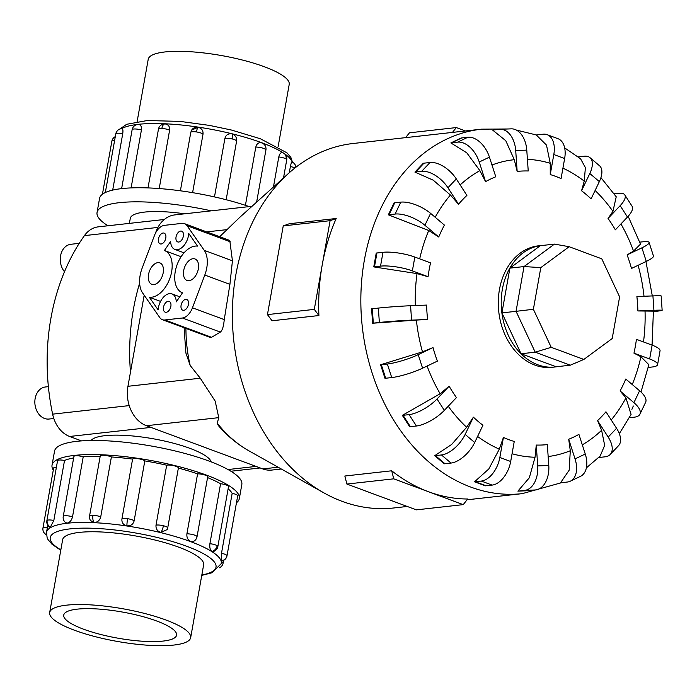 <?xml version="1.0" encoding="UTF-8"?>
<svg xmlns="http://www.w3.org/2000/svg" width="697" height="697" viewBox="0 0 697 697"><rect width="100%" height="100%" fill="white"/><g stroke="black" fill="none" stroke-linecap="round" stroke-linejoin="round"><path stroke-width="1.05" d="M211.174 461.884A61.371 14.201 -169.9 0 0 190.072 448.406A61.371 14.201 -169.9 0 0 129.834 435.73A61.371 14.201 -169.9 0 0 91.115 440.495M64.49 271.76A16.127 12.354 -96.4 0 1 60.77 254.841A16.127 12.354 -96.4 0 1 70.876 244.281L79.24 243.349M53.808 418.505L49.043 419.036A16.127 12.354 -96.4 0 1 44.495 418.453A16.127 12.354 -96.4 0 1 34.85 401.42A16.127 12.354 -96.4 0 1 45.462 386.974L48.381 386.652M137.126 121.6L148.217 59.332A71.608 16.571 10.1 0 1 190.455 51.726A71.608 16.571 10.1 0 1 264.459 66.781A71.608 16.571 10.1 0 1 289.211 84.442L278.12 146.719M74.422 630.219A71.608 16.571 -169.9 0 0 148.426 645.274A71.608 16.571 -169.9 0 0 190.664 637.668A71.608 16.571 -169.9 0 0 165.912 620.008A71.608 16.571 -169.9 0 0 91.908 604.952A71.608 16.571 -169.9 0 0 49.67 612.558A71.608 16.571 -169.9 0 0 74.422 630.219M156.773 621.027A57.302 13.26 10.1 0 1 176.585 635.159A57.302 13.26 10.1 0 1 142.78 641.249A57.302 13.26 10.1 0 1 83.562 629.199A57.302 13.26 10.1 0 1 63.749 615.068A57.302 13.26 10.1 0 1 97.554 608.978A57.302 13.26 10.1 0 1 156.773 621.027M211.261 210.843A95.123 22.008 -169.9 0 0 97.049 212.498A95.123 22.008 -169.9 0 0 107.991 225.767M97.049 212.498L99.558 198.41A95.123 22.008 10.1 0 1 152.904 188.138A95.123 22.008 10.1 0 1 249.221 206.608M121.705 128.788C122.855 128.509 123.203 130.139 122.742 133.676L112.687 190.107M141.421 130.008C141.77 126.436 140.742 124.589 138.337 124.484L138.79 124.475A6.343 6.343 0 0 0 132.134 129.686A6.343 1.464 10.1 0 1 133.615 129.032A6.343 1.464 10.1 0 1 141.421 130.008L131.106 187.902M169.615 130.165C169.902 126.549 168.395 124.475 165.111 123.944L165.459 123.97A6.343 6.343 0 0 0 165.006 123.935A6.343 3.032 92.7 0 0 161.861 128.466A6.343 1.464 10.1 0 1 169.615 130.165L159.212 188.547M180.384 190.804L190.804 132.299L191.675 130.086L198.14 127.281A6.343 6.343 0 0 0 197.948 127.246C201.607 128.178 203.297 130.47 203.019 134.129L192.599 192.651M214.476 196.911L224.896 138.415C225.898 134.904 228.215 133.397 231.848 133.902A6.343 1.655 103.8 0 1 231.866 133.902A6.343 1.655 103.8 0 1 232.275 138.964A6.343 1.464 10.1 0 1 236.597 141.177A6.343 1.464 10.1 0 1 236.562 141.282M226.168 199.725L236.597 141.177A6.343 6.343 0 0 0 231.622 133.85L231.848 133.902M245.422 205.327L255.799 147.076C256.757 143.582 258.709 142.188 261.654 142.876L261.262 142.754A6.343 6.343 0 0 1 265.914 150.003L256.627 202.139M273.442 186.996L278.791 156.956C279.654 153.479 281.004 152.103 282.825 152.826A6.343 5.376 122.4 0 1 283.897 153.323A6.343 5.376 122.4 0 1 286.058 158.933A6.343 1.464 10.1 0 1 286.737 159.787L283.513 177.918M289.281 172.725L290.379 166.557C291.119 163.072 291.703 161.626 292.139 162.218M52.031 465.23L54.54 451.142A95.123 22.008 10.1 0 1 110.64 441.035A95.123 22.008 10.1 0 1 208.952 461.039A95.123 22.008 10.1 0 1 241.833 484.502L239.324 498.59A95.123 22.008 -169.9 0 0 206.443 475.127A95.123 22.008 -169.9 0 0 108.131 455.124A95.123 22.008 -169.9 0 0 52.031 465.23A95.123 22.008 -169.9 0 0 53.286 470.118M236.457 502.746A95.123 22.008 -169.9 0 0 239.324 498.59M221.141 560.797A6.343 6.125 -17.7 0 0 226.995 555.605A6.343 1.464 -169.9 0 1 227.004 555.788A6.343 6.343 0 0 1 221.289 560.998L221.489 553.322L232.171 493.345A88.78 20.544 -169.9 0 0 228.128 488.824M211.827 551.405A6.343 5.376 -57.6 0 0 217.168 545.69A6.343 1.464 -169.9 0 1 217.847 546.544A6.343 6.343 0 0 1 212.942 551.632L211.827 551.405C210.128 549.968 209.483 547.406 209.902 543.712L220.583 483.744A88.78 20.544 -169.9 0 0 207.567 477.593M197.024 536.768A6.343 6.343 0 0 1 193.574 541.351L190.656 541.464C187.833 540.053 186.587 537.518 186.901 533.832L197.591 473.864A6.343 1.464 10.1 0 1 205.51 475.232A6.343 1.464 10.1 0 1 207.706 476.8L197.024 536.768A6.343 1.464 -169.9 0 0 194.829 535.2A6.343 1.464 -169.9 0 0 186.901 533.832M167.167 529.589A6.343 6.343 0 0 0 167.707 527.934A6.343 1.464 -169.9 0 1 167.672 528.038L167.167 529.589L160.85 532.482C157.348 531.271 155.727 528.831 156.006 525.181L166.688 465.204A6.343 1.464 10.1 0 1 174.067 465.762A6.343 1.464 10.1 0 1 178.388 467.966A6.343 1.464 10.1 0 1 178.354 468.07M100.716 516.93C99.732 520.476 97.528 522.341 94.112 522.523L90.566 520.581A6.343 6.343 0 0 1 89.573 515.911L100.255 455.943A6.343 1.464 10.1 0 1 103.653 455.254A6.343 1.464 10.1 0 1 111.398 456.962L100.716 516.93A6.343 1.464 -169.9 0 0 92.971 515.222A6.343 1.464 -169.9 0 0 89.573 515.911M53.843 520.432L50.21 527.42A6.343 6.343 0 0 1 46.873 520.676L57.563 460.708A6.343 1.464 10.1 0 1 57.86 460.36A6.343 1.464 10.1 0 1 64.525 460.464L53.843 520.432A6.343 1.464 -169.9 0 0 47.178 520.337A6.343 1.464 -169.9 0 0 46.873 520.676M220.583 483.744A6.343 1.464 10.1 0 1 227.849 485.722A6.343 1.464 10.1 0 1 228.529 486.576L217.847 546.544M232.171 493.345A6.343 1.464 10.1 0 1 237.677 495.637A6.343 1.464 10.1 0 1 237.694 495.82L227.004 555.788M53.678 468.184A6.343 1.464 10.1 0 1 53.66 468.001A6.343 1.464 10.1 0 1 56.387 467.295M72.532 516.773C71.599 520.363 69.874 522.462 67.339 523.064L65.71 522.654A6.343 6.343 0 0 1 63.235 516.442L73.917 456.474A6.343 1.464 10.1 0 1 75.407 455.821A6.343 1.464 10.1 0 1 83.213 456.796L72.532 516.773A6.343 1.464 -169.9 0 0 64.725 515.789A6.343 1.464 -169.9 0 0 63.235 516.442M134.129 520.886C133.127 524.397 130.731 526.043 126.95 525.834C123.299 524.937 121.626 522.68 121.914 519.065L132.596 459.096A6.343 1.464 10.1 0 1 138.302 458.739A6.343 1.464 10.1 0 1 144.81 460.917L134.129 520.886A6.343 1.464 -169.9 0 0 127.621 518.707A6.343 1.464 -169.9 0 0 121.914 519.065M62.564 540.201A71.625 16.571 10.1 0 1 62.608 539.783A71.625 16.571 10.1 0 1 104.864 532.177A71.625 16.571 10.1 0 1 178.885 547.241A71.625 16.571 10.1 0 1 203.646 564.901A71.625 16.571 10.1 0 1 203.55 565.311M507.956 128.98L481.575 129.163L353.109 143.495A183.372 140.472 83.6 0 0 288.401 173.518A183.372 140.472 83.6 0 0 233.843 341.312A183.372 140.472 83.6 0 0 324.053 492.962A183.372 140.472 83.6 0 0 342.157 501.361A183.372 140.472 83.6 0 0 393.779 507.974L407.248 506.466M508.801 439.633A137.422 105.273 83.6 0 0 514.247 441.462L510.683 461.501A22.923 13.748 -69.6 0 1 492.126 485.095L486.079 485.765A22.923 13.748 -69.6 0 1 485.356 485.818L474.526 481.801L488.824 468.942L499.322 449.147L503.417 437.446A137.422 105.273 83.6 0 0 508.801 439.633M535.043 457.232L536.263 445.052A137.422 105.273 83.6 0 0 547.328 444.608L548.783 465.465A22.923 14.715 -92.3 0 1 535.732 489.956L529.685 490.627A22.923 14.715 -92.3 0 1 529.014 490.679A22.923 14.715 -92.3 0 1 528.953 490.679L517.888 491.132L529.311 477.802L535.043 457.232A149.393 114.439 83.6 0 1 512.06 453.738M570.294 450.732L568.708 439.258A137.422 105.273 83.6 0 0 578.919 434.379L585.262 454.017A22.923 14.236 -115.5 0 1 580.496 476.339L570.285 481.209A22.923 14.236 64.5 0 1 567.349 482.036L561.303 482.716A22.923 14.236 64.5 0 1 560.562 482.768L569.188 470.144L570.294 450.732A149.393 114.439 83.6 0 1 548.156 456.544M586.386 467.853L600.195 456.056L604.665 445.339L601.616 430.284L597.59 420.605A137.422 105.273 83.6 0 0 605.954 411.779L616.557 428.28A22.923 12.372 -136.5 0 1 618.553 445.671L610.189 454.496A22.923 12.372 43.5 0 1 605.162 456.805L599.115 457.476A22.923 12.372 43.5 0 1 598.662 457.52M619.319 433.665L631.073 414.427L625.95 397.891L620.077 390.939A137.422 105.273 83.6 0 0 625.767 379.029L639.593 390.764A22.923 9.296 -154.5 0 1 645.631 402.274L639.942 414.184A22.923 9.296 25.5 0 1 634.409 417.163L629.295 417.73M640.996 392.019L648.855 364.705L640.909 356.716L633.965 353.152A137.422 105.273 83.6 0 0 636.431 339.326L652.122 345.146A22.923 5.306 -169.9 0 1 660.05 350.8L657.585 364.636A22.923 5.306 10.1 0 1 652.218 366.997L648.254 367.441M652.07 345.128L653.403 311.141L637.894 310.949A137.422 105.273 83.6 0 0 636.892 296.547L652.923 295.903A22.923 0.793 176 0 1 661.148 295.937L662.15 310.331A22.923 0.793 -4 0 1 656.844 311.219L653.42 311.603M639.768 242.147L643.47 241.737A22.923 3.79 162.1 0 1 649.081 242.434L653.455 255.982A22.923 3.79 -17.9 0 1 646.285 261.392L631.482 268.458A137.422 105.273 83.6 0 0 627.108 254.902L633.538 251.086L640.491 244.116L628.163 216.305M614.127 193.81L618.788 193.296A22.923 8.007 147.3 0 1 624.8 194.907L632.109 206.286A22.923 8.007 -32.7 0 1 627.474 217.046L615.355 229.836A137.422 105.273 83.6 0 0 608.045 218.457L612.933 211.357L616.235 196.789L600.927 177.622M578.127 156.921A22.923 11.431 130.3 0 1 578.144 156.912L584.191 156.241A22.923 11.431 130.3 0 1 589.993 157.67L599.533 165.773A22.923 11.431 -49.7 0 1 599.342 181.612L591.1 198.872A137.422 105.273 83.6 0 0 581.559 190.769L584.234 181.115L585.393 167.629L580.566 158.777L564.657 147.895M547.145 134.669L557.975 138.694A22.923 13.748 -69.6 0 1 564.64 158.55L561.076 178.589A137.422 105.273 83.6 0 0 555.692 176.393A137.422 105.273 83.6 0 0 550.247 174.564L550.238 163.316L546.5 145.115L536.298 134.991A22.923 13.748 110.4 0 1 537.03 134.878L543.076 134.207A22.923 13.748 110.4 0 1 547.145 134.669A22.923 13.748 110.4 0 1 553.81 154.525L550.247 174.564M543.712 245.309A61.127 46.821 83.6 0 0 541.456 245.483L538.528 245.814A61.127 46.821 83.6 0 0 498.32 300.538A61.127 46.821 83.6 0 0 534.878 365.097A61.127 46.821 83.6 0 0 552.085 367.302L555.012 366.979A61.127 46.821 83.6 0 0 557.251 366.657M428.481 491.733A183.372 140.472 83.6 0 0 467.704 499.008L463.217 504.628L428.481 491.733L393.744 478.83L391.697 470.789A183.372 140.472 83.6 0 0 428.481 491.733M541.456 245.483A61.127 46.821 83.6 0 0 501.248 300.215A61.127 46.821 83.6 0 0 537.805 364.775A61.127 46.821 83.6 0 0 555.012 366.979M633.303 405.994L631.891 409.374M157.827 262.656A11.457 6.874 110.4 0 1 159.866 262.882A11.457 6.874 110.4 0 1 162.828 274.426A11.457 6.874 110.4 0 1 153.915 284.603A11.457 6.874 110.4 0 1 151.885 284.376A11.457 6.874 110.4 0 1 148.914 272.832A11.457 6.874 110.4 0 1 157.827 262.656M192.973 258.726A11.457 6.874 110.4 0 1 195.003 258.962A11.457 6.874 110.4 0 1 197.974 270.506A11.457 6.874 110.4 0 1 189.061 280.682A11.457 6.874 110.4 0 1 187.031 280.455A11.457 6.874 110.4 0 1 184.06 268.911A11.457 6.874 110.4 0 1 192.973 258.726M168.169 301.304A5.733 3.433 110.4 0 1 169.179 301.418A5.733 3.433 110.4 0 1 170.669 307.194A5.733 3.433 110.4 0 1 166.208 312.282A5.733 3.433 110.4 0 1 165.198 312.169A5.733 3.433 110.4 0 1 163.708 306.392A5.733 3.433 110.4 0 1 168.169 301.304M185.733 299.344A5.733 3.433 110.4 0 1 186.752 299.457A5.733 3.433 110.4 0 1 188.242 305.234A5.733 3.433 110.4 0 1 183.781 310.322A5.733 3.433 110.4 0 1 182.762 310.209A5.733 3.433 110.4 0 1 181.281 304.432A5.733 3.433 110.4 0 1 185.733 299.344M163.107 233.016A5.733 3.433 110.4 0 1 164.126 233.129A5.733 3.433 110.4 0 1 165.607 238.905A5.733 3.433 110.4 0 1 161.155 243.994A5.733 3.433 110.4 0 1 160.136 243.872A5.733 3.433 110.4 0 1 158.655 238.104A5.733 3.433 110.4 0 1 163.107 233.016M180.68 231.055A5.733 3.433 110.4 0 1 181.699 231.169A5.733 3.433 110.4 0 1 183.18 236.936A5.733 3.433 110.4 0 1 178.728 242.033A5.733 3.433 110.4 0 1 177.709 241.911A5.733 3.433 110.4 0 1 176.228 236.144A5.733 3.433 110.4 0 1 180.68 231.055M252.009 206.295L174.799 214.911A31.888 24.43 83.6 0 0 155.579 232.981M144.174 295.188L127.952 386.295A31.888 24.43 83.6 0 0 146.431 425.719L262.804 468.924A31.888 24.43 83.6 0 0 271.778 470.066L281.327 469.003M551.222 347.324L533.388 309.285L540.811 267.613L569.144 246.712L601.781 258.831L619.616 296.87L612.193 338.542L583.859 359.434L551.222 347.324L535.209 352.185L516.05 311.324L533.388 309.285M583.859 359.434L570.277 365.202L556.145 366.779L521.077 353.762L501.918 312.901L516.05 311.324L524.031 266.559L540.811 267.613M501.918 312.901L509.89 268.136L524.031 266.559L554.463 244.107L569.144 246.712M570.277 365.202L535.209 352.185L521.077 353.762M509.89 268.136L540.332 245.684L554.463 244.107M176.271 301.888A13.748 8.251 -69.6 0 0 171.976 293.899A13.748 8.251 -69.6 0 0 158.141 309.869L149.324 297.218A24.639 14.776 -69.6 0 0 170.295 277.136A24.639 14.776 -69.6 0 0 164.448 250.528A24.639 14.776 -69.6 0 0 164.414 250.519L170.617 241.45A13.748 8.251 -69.6 0 0 174.912 249.439A13.748 8.251 -69.6 0 0 188.748 233.469L197.565 246.111A24.639 14.776 -69.6 0 0 176.594 266.202A24.639 14.776 -69.6 0 0 182.44 292.81A24.639 14.776 -69.6 0 0 182.475 292.818L176.271 301.888M160.571 301.4L149.324 297.218M164.448 250.528L181.098 256.714L164.483 250.545M184.487 223.65L229.783 240.465L232.432 260.817L229.914 284.359L224.251 319.609L192.45 307.804A13.748 8.251 110.4 0 1 182.414 318.006L164.84 319.967A13.748 8.251 110.4 0 1 162.401 319.688A13.748 8.251 110.4 0 1 159.796 317.597L142.632 292.984A24.639 14.776 110.4 0 1 142.092 268.301L154.438 235.525A13.748 8.251 110.4 0 1 164.475 225.331L182.048 223.371A13.748 8.251 110.4 0 1 184.487 223.65A13.748 8.251 110.4 0 1 187.092 225.741L204.256 250.354A24.639 14.776 110.4 0 1 204.796 275.036L192.45 307.804M224.26 319.479C223.58 327.059 222.099 331.328 219.816 332.303M182.414 318.006L220.357 332.094L211.557 337.304L210.233 337.444L162.401 319.688M391.697 470.789L344.841 476.016L346.888 484.058L416.362 509.856L463.217 504.628M393.744 478.83L346.888 484.058M336.198 218.501A183.372 140.472 83.6 0 0 322.206 265.034L330.099 220.679L336.198 218.501L289.342 223.728L283.243 225.906L267.448 314.608L272.057 320.768L318.912 315.541L314.303 309.381L322.206 265.034A183.372 140.472 83.6 0 0 318.912 315.541M330.099 220.679L283.243 225.906M314.303 309.381L267.448 314.608M452.458 132.413L456.308 127.577L465.43 130.966M456.308 127.577L409.453 132.805L405.602 137.64M434.71 455.69L444.25 463.793A22.923 11.431 -49.7 0 0 444.965 463.732L451.011 463.061A22.923 11.431 -49.7 0 0 474.692 442.517L482.934 425.257A137.422 105.273 83.6 0 1 473.394 417.163L465.152 434.423A22.923 11.431 130.3 0 1 441.471 454.958L435.425 455.638A22.923 11.431 130.3 0 1 434.71 455.69L451.691 444.425L466.624 427.278L473.394 417.163M409.662 426.747L402.343 415.36L440.147 393.744L449.129 386.19A137.422 105.273 83.6 0 0 456.448 397.578L444.337 410.367A22.923 8.007 -32.7 0 1 416.423 426.006L410.367 426.677A22.923 8.007 -32.7 0 1 409.662 426.747M384.971 378.314L380.597 364.758L422.487 351.854L433.011 347.576A137.422 105.273 83.6 0 0 437.385 361.124L422.582 368.19A22.923 3.79 -17.9 0 1 391.731 377.565L385.685 378.236A22.923 3.79 -17.9 0 1 384.971 378.314M416.37 320.08L372.607 323.234L371.606 308.832A22.923 0.793 176 0 1 372.311 308.754L373.313 323.147L379.36 322.476A22.923 0.793 -4 0 1 411.57 320.132L427.601 319.479L416.37 320.08A149.393 114.439 83.6 0 0 422.487 351.854M417.024 273.599L373.775 266.899L376.232 253.063A22.923 5.306 -169.9 0 1 376.938 252.976L374.481 266.803L380.527 266.132A22.923 5.306 10.1 0 1 412.363 270.88L428.063 276.709L417.024 273.599A149.393 114.439 83.6 0 0 415.36 305.539M428.751 230.507L388.351 214.815L394.04 202.905A22.923 9.296 -154.5 0 1 394.746 202.81L389.057 214.72L395.112 214.049A22.923 9.296 25.5 0 1 424.9 225.27L438.727 236.997L428.751 230.507A149.393 114.439 83.6 0 0 419.69 258.857M450.419 195.029L433.255 180.192L414.915 172.098L423.279 163.272A22.923 12.372 -136.5 0 1 423.994 163.168L415.63 171.993L421.685 171.323A22.923 12.372 43.5 0 1 447.936 187.754L458.539 204.247L450.419 195.029A149.393 114.439 83.6 0 0 435.172 217.255M479.884 170.634L466.763 152.809L450.872 142.92L461.083 138.041A22.923 14.236 -115.5 0 1 461.806 137.936L451.595 142.807L457.641 142.136A22.923 14.236 64.5 0 1 479.231 162.009L485.565 181.647L479.884 170.634A149.393 114.439 83.6 0 0 460.151 184.923M514.281 159.7L505.787 140.724L492.701 130.13A22.923 14.715 87.7 0 1 493.424 130.017L499.479 129.346A22.923 14.715 87.7 0 1 500.141 129.293A22.923 14.715 87.7 0 1 515.71 150.561L517.165 171.418L514.281 159.7A149.393 114.439 83.6 0 0 491.986 165.015M449.129 386.19L437.019 398.98A22.923 8.007 147.3 0 1 409.104 414.628L403.058 415.299A22.923 8.007 147.3 0 1 402.343 415.36M433.011 347.576L418.209 354.642A22.923 3.79 162.1 0 1 387.358 364.017L381.311 364.688A22.923 3.79 162.1 0 1 380.597 364.758M372.607 323.234A22.923 0.793 -4 0 1 373.313 323.147M372.311 308.754L378.358 308.083A22.923 0.793 176 0 1 410.568 305.73L426.599 305.086A137.422 105.273 83.6 0 0 427.601 319.479M373.775 266.899A22.923 5.306 10.1 0 1 374.481 266.803M376.938 252.976L382.993 252.305A22.923 5.306 -169.9 0 1 414.828 257.054L430.528 262.882A137.422 105.273 83.6 0 0 428.063 276.709M388.351 214.815A22.923 9.296 25.5 0 1 389.057 214.72M394.746 202.81L400.801 202.139A22.923 9.296 -154.5 0 1 430.589 213.36L444.416 225.096A137.422 105.273 83.6 0 0 438.727 236.997M414.915 172.098A22.923 12.372 43.5 0 1 415.63 171.993M423.994 163.168L430.04 162.497A22.923 12.372 -136.5 0 1 456.3 178.929L466.894 195.421A137.422 105.273 83.6 0 0 458.539 204.247M450.872 142.92A22.923 14.236 64.5 0 1 451.595 142.807M461.806 137.936L467.853 137.257A22.923 14.236 -115.5 0 1 489.442 157.139L495.776 176.777A137.422 105.273 83.6 0 0 485.565 181.647M500.141 129.293L511.206 128.849A22.923 14.715 -92.3 0 1 526.775 150.116L528.23 170.974A137.422 105.273 83.6 0 0 517.165 171.418M589.993 157.67A22.923 11.431 130.3 0 1 589.801 173.509L581.559 190.769M624.8 194.907A22.923 8.007 147.3 0 1 620.156 205.667L608.045 218.457M649.081 242.434A22.923 3.79 162.1 0 1 641.911 247.836L627.108 254.902M637.894 310.949L653.925 310.296A22.923 0.793 -4 0 1 662.15 310.331M633.965 353.152L649.665 358.981A22.923 5.306 10.1 0 1 657.585 364.636M620.077 390.939L633.904 402.674A22.923 9.296 25.5 0 1 639.942 414.184M597.59 420.605L608.193 437.097A22.923 12.372 43.5 0 1 610.189 454.496M568.708 439.258L575.051 458.896A22.923 14.236 64.5 0 1 570.285 481.209M536.263 445.052L537.718 465.918A22.923 14.715 87.7 0 1 524.667 490.4L518.62 491.08A22.923 14.715 87.7 0 1 517.949 491.124A22.923 14.715 87.7 0 1 517.888 491.132M503.417 437.446L499.845 457.485A22.923 13.748 110.4 0 1 481.296 481.069L475.241 481.749A22.923 13.748 110.4 0 1 474.526 481.801M184.104 327.738L185.881 353.004L190.185 365.463L200.274 378.218L215.181 401.106L218.753 417.651L217.246 423.175L218.231 425.423C227.187 435.86 237.45 444.346 249.021 450.889L324.053 492.962M288.401 173.518L239.698 217.394L219.668 236.71M130.461 372.207A196.667 150.657 -96.4 0 1 139.635 283.165M197.591 473.864A88.78 20.544 -169.9 0 0 178.371 468.07M166.688 465.204A88.78 20.544 -169.9 0 0 144.81 460.917M132.596 459.096A88.78 20.544 -169.9 0 0 111.398 456.962M100.168 456.448A88.78 20.544 -169.9 0 0 83.213 456.796M73.655 457.955A88.78 20.544 -169.9 0 0 64.525 460.464M184.627 213.813A61.371 14.201 -169.9 0 0 130.278 218.414L129.389 223.38M164.292 219.485L98.399 226.839A29.797 22.827 83.6 0 0 84.424 235.621A196.667 150.657 83.6 0 0 52.623 414.149A29.797 22.827 83.6 0 0 69.63 436.47L81.549 440.896M292.182 162.096A88.78 20.544 -169.9 0 0 284.411 153.689M283.635 153.166A88.78 20.544 -169.9 0 0 261.68 142.719A88.78 20.544 -169.9 0 0 121.592 128.701M278.791 156.956A6.343 1.464 10.1 0 1 286.058 158.933M122.027 128.692A6.343 6.343 0 0 0 118.873 129.52A6.343 5.942 60.4 0 0 116.068 133.571A6.343 1.464 10.1 0 1 122.742 133.676M118.873 129.52A6.343 6.343 0 0 0 115.772 133.92A6.343 1.464 10.1 0 1 116.068 133.571M165.111 123.944A6.343 3.032 92.7 0 0 165.006 123.935A6.343 6.343 0 0 0 158.463 129.154A6.343 1.464 10.1 0 1 161.861 128.466M224.896 138.415A6.343 1.464 10.1 0 1 232.275 138.964M255.799 147.076A6.343 1.464 10.1 0 1 263.727 148.444A6.343 1.464 10.1 0 1 265.914 150.003M191.675 130.086A6.343 6.343 0 0 1 197.948 127.246L197.948 127.246A6.343 0.749 98.5 0 0 196.51 131.951A6.343 1.464 10.1 0 1 203.019 134.129M190.804 132.299A6.343 1.464 10.1 0 1 196.51 131.951M295.702 165.991A6.343 6.125 162.3 0 1 295.946 167.202A6.343 6.343 0 0 0 292.008 162.026M290.379 166.557A6.343 1.464 10.1 0 1 294.927 168.003M60.761 550.282L51.987 544.226L48.032 539.6L47.135 537.796L46.507 532.386A88.78 20.544 10.1 0 1 98.869 522.95A88.78 20.544 10.1 0 1 190.63 541.621A88.78 20.544 10.1 0 1 221.315 563.524L221.777 560.937M201.825 574.99A84.198 19.481 -169.9 0 0 186.918 546.343A84.198 19.481 -169.9 0 0 80.382 528.204A84.198 19.481 -169.9 0 0 60.839 549.881M160.85 532.482A6.343 1.655 -76.2 0 0 163.386 525.73A6.343 1.464 -169.9 0 0 156.006 525.181M178.388 467.966L167.707 527.934A6.343 1.464 -169.9 0 0 163.386 525.73M94.112 522.523A6.343 3.032 -87.3 0 1 92.971 515.222M50.707 527.368A6.343 5.942 -119.6 0 1 47.178 520.337M219.363 567.794A6.343 5.942 60.4 0 0 220.008 567.48A6.343 6.343 0 0 0 223.11 563.08A6.343 1.464 -169.9 0 0 221.62 561.799M46.385 534.625A6.343 6.125 162.3 0 1 43.179 531.009A6.343 6.343 0 0 0 46.394 534.765M47.405 527.35A6.343 1.464 -169.9 0 0 42.979 527.969A6.343 6.343 0 0 0 43.179 531.009M126.95 525.834A6.343 0.749 -81.5 0 1 127.621 518.707M582.3 444.843A149.393 114.439 83.6 0 0 601.616 430.284M611.217 419.977A149.393 114.439 83.6 0 0 625.95 397.891M632.249 384.526A149.393 114.439 83.6 0 0 640.909 356.716M643.497 341.948A149.393 114.439 83.6 0 0 645.03 310.801M644.011 296.26A149.393 114.439 83.6 0 0 638.095 265.296M633.538 251.086A149.393 114.439 83.6 0 0 620.94 223.937M612.933 211.357A149.393 114.439 83.6 0 0 595.107 190.481M584.234 181.115A149.393 114.439 83.6 0 0 562.932 168.169M481.575 129.163A183.372 140.472 83.6 0 0 360.941 293.35A183.372 140.472 83.6 0 0 470.623 487.029A183.372 140.472 83.6 0 0 522.245 493.642L561.521 482.69M229.914 284.359L204.796 275.036M232.432 260.817L204.256 250.354M230.263 241.772L187.092 225.741M211.557 337.304L164.84 319.967M465.152 434.423L474.692 442.517M435.425 455.638L444.965 463.732M441.471 454.958L451.011 463.061M477.593 436.444A149.393 114.439 83.6 0 0 499.322 449.147M448.249 406.238A149.393 114.439 83.6 0 0 466.624 427.278M427.095 366.038A149.393 114.439 83.6 0 0 440.147 393.744M550.238 163.316A149.393 114.439 83.6 0 0 527.42 159.325M437.019 398.98L444.337 410.367M403.058 415.299L410.367 426.677M409.104 414.628L416.423 426.006M418.209 354.642L422.582 368.19M381.311 364.688L385.685 378.236M387.358 364.017L391.731 377.565M410.568 305.73L411.57 320.132M378.358 308.083L379.36 322.476M414.828 257.054L412.363 270.88M382.993 252.305L380.527 266.132M430.589 213.36L424.9 225.27M400.801 202.139L395.112 214.049M456.3 178.929L447.936 187.754M430.04 162.497L421.685 171.323M489.442 157.139L479.231 162.009M467.853 137.257L457.641 142.136M526.775 150.116L515.71 150.561M564.64 158.55L553.81 154.525M599.342 181.612L589.801 173.509M627.474 217.046L620.156 205.667M646.285 261.392L641.911 247.836M653.925 310.296L652.923 295.903M649.665 358.981L652.122 345.146M633.904 402.674L639.593 390.764M608.193 437.097L616.557 428.28M575.051 458.896L585.262 454.017M537.718 465.918L548.783 465.465M518.62 491.08L529.685 490.627M524.667 490.4L535.732 489.956M499.845 457.485L510.683 461.501M475.241 481.749L486.079 485.765M481.296 481.069L492.126 485.095M262.804 468.924L278.129 467.208M146.431 425.719L218.753 417.651M127.952 386.295L200.274 378.218M206.687 231.892L226.734 229.653M185.933 328.426A126.174 96.656 83.6 0 0 190.185 365.463M217.246 423.175A126.174 96.656 83.6 0 0 249.021 450.889M226.995 555.605A6.343 1.464 -169.9 0 0 221.489 553.322M217.168 545.69A6.343 1.464 -169.9 0 0 209.902 543.712M111.886 141.395A6.343 1.464 10.1 0 1 111.868 141.212A6.343 1.464 10.1 0 1 114.596 140.498M256.043 466.415L227.997 469.543M150.961 427.4L69.63 436.47M129.215 405.602L52.623 414.149M157.923 227.422L84.424 235.621M203.698 564.492L190.664 637.668M119.527 129.198L126.688 124.293L147.198 120.537L180.044 121.391L209.544 125.416L231.57 130.069L260.347 138.747L286.964 152.826L290.884 157.452L292.487 162.235M286.737 159.787A6.343 6.343 0 0 0 282.433 152.634M115.772 133.92L105.325 192.529M158.463 129.154L147.999 187.911M132.134 129.686L121.635 188.617M219.355 567.802A6.343 6.343 0 0 0 220.008 567.48M42.979 527.969L53.66 468.001M467.068 499.793L522.245 493.642M645.945 261.549L652.314 295.929M179.756 296.791L171.976 293.899M184.052 252.828L174.912 249.439M536.385 134.974L516.39 130.078M517.949 491.124L518.707 491.097M528.265 490.705L529.014 490.679M223.11 563.08L223.598 560.353M46.507 532.386L47.788 525.216M201.755 575.4L212.193 572.707L221.315 563.524M115.284 136.647A6.343 6.343 0 0 0 111.868 141.212L102.424 194.254M62.704 539.373L49.67 612.558M260.208 467.957L230.89 471.233"/></g></svg>
